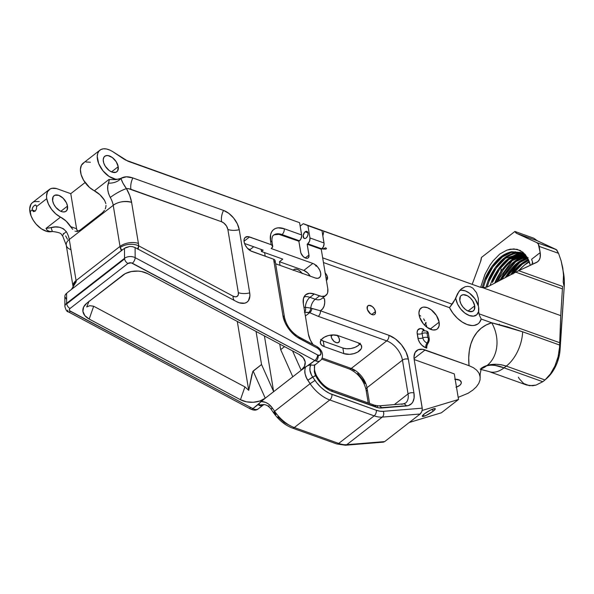 <?xml version="1.0" encoding="UTF-8"?>
<svg xmlns="http://www.w3.org/2000/svg" width="594" height="594" viewBox="0 0 594 594"><rect width="100%" height="100%" fill="white"/><g stroke="black" fill="none" stroke-linecap="round" stroke-linejoin="round"><path stroke-width="0.89" d="M520.968 252.472L527.272 257.343L520.968 252.472L511.471 251.708L501.269 256.63L491.877 266.468L484.704 279.715L482.128 287.637L484.704 279.715C485.84 276.358 488.231 271.941 491.877 266.468C495.797 261.405 498.923 258.123 501.269 256.63C503.534 254.64 506.934 253.007 511.471 251.708L520.968 252.472M485.744 280.086L483.241 287.719L485.744 280.086L492.916 266.84L502.309 257.002L511.761 252.257L520.752 252.383L512.511 252.079C507.974 253.378 504.573 255.012 502.309 257.002C499.962 258.494 496.836 261.776 492.916 266.84C489.27 272.312 486.88 276.73 485.744 280.086M514.805 252.903L521.859 252.881L513.379 253.259L504.603 257.818L495.21 267.656L488.03 280.91L485.825 287.459L488.03 280.91C489.174 277.554 491.565 273.136 495.21 267.656C499.123 262.6 502.257 259.318 504.603 257.818C506.868 255.836 510.268 254.195 514.805 252.903M522.401 253.014L523.566 253.378M489.07 281.281L487.087 287.051L489.07 281.281L496.25 268.035L505.643 258.19L522.356 253.141L515.844 253.274C511.308 254.566 507.907 256.207 505.643 258.19C503.296 259.689 500.163 262.971 496.25 268.035C492.604 273.507 490.213 277.925 489.07 281.281M524.079 253.571L522.898 253.252M518.139 254.098L523.418 253.787L507.929 259.014L498.544 268.852L491.364 282.098L490.117 285.521L491.364 282.098C492.508 278.742 494.899 274.331 498.544 268.852C502.457 263.788 505.591 260.514 507.929 259.014C510.194 257.031 513.595 255.39 518.139 254.098M519.178 254.47C514.634 255.762 511.234 257.402 508.969 259.385C506.63 260.885 503.497 264.159 499.584 269.223C495.938 274.703 493.54 279.121 492.404 282.477L499.584 269.223L508.969 259.385L523.886 254.106M494.698 283.293C495.834 279.937 498.225 275.519 501.878 270.047C505.791 264.983 508.917 261.702 511.263 260.209C513.528 258.219 516.929 256.586 521.465 255.286L524.896 254.9L511.263 260.209L501.937 269.958L494.78 283.086M502.91 270.418L496.294 282.298L512.303 260.58L525.348 255.286L522.505 255.658C517.968 256.957 514.567 258.59 512.303 260.58C509.956 262.073 506.831 265.355 502.91 270.418M524.799 256.482L526.299 256.229L514.597 261.397L499.769 280.487L505.204 271.235C509.117 266.179 512.251 262.897 514.597 261.397C516.862 259.415 520.262 257.774 524.799 256.482M506.244 271.614L501.41 279.626L515.637 261.776L525.839 256.853C521.302 258.145 517.901 259.786 515.637 261.776C513.29 263.268 510.157 266.55 506.244 271.614M527.539 257.811L517.931 262.593L505.204 277.65L508.538 272.431C512.451 267.367 515.585 264.092 517.931 262.593C520.188 260.61 523.596 258.969 528.133 257.677M509.578 272.802L507.009 276.707L518.963 262.964L527.843 258.375L518.963 262.964C516.624 264.464 513.491 267.738 509.578 272.802M521.257 263.788L528.504 259.727L521.257 263.788L511.872 273.626C515.785 268.562 518.911 265.28 521.257 263.788M513.335 273.411L522.297 264.159L528.786 260.395L522.297 264.159C519.95 265.652 516.825 268.933 512.912 273.997M524.599 264.976L527.257 263.164A39.197 23.314 -70.3 0 0 518.733 270.678A39.197 23.314 109.7 0 1 522.638 266.676A39.197 23.314 109.7 0 1 527.257 263.164L529.38 261.939L524.591 264.976L518.332 270.864L524.599 264.976M325.185 272.988A5.495 3.222 -127.9 0 1 327.494 277.257L326.076 278.363L327.494 277.257A5.495 3.222 -127.9 0 1 326.707 280.101A5.495 3.222 -127.9 0 1 326.396 280.301M99.97 150.133A17.612 10.336 -127.9 0 1 109.571 150L106.356 148.953L103.393 148.804L100.876 149.547L98.938 151.151L97.698 153.512L97.238 156.497L98.686 163.595L102.948 170.797L109.029 176.425L115.526 179.173L118.444 179.232L120.909 178.393A17.612 10.336 -127.9 0 1 102.198 169.825A17.612 10.336 -127.9 0 1 99.97 150.133L83.13 163.216A17.612 10.336 52.1 0 0 81.92 176.864A17.612 10.336 52.1 0 0 94.394 190.8L108.947 179.492L115.86 179.64L120.909 178.393A17.612 10.336 52.1 0 0 121.042 178.311L126.366 176.804L132.848 177.948L223.507 210.41L228.794 213.343L233.635 218.035L237.303 223.782L239.241 229.7L249.695 292.887L249.903 295.916L248.411 300.735L246.777 302.301L244.654 303.192L239.352 302.829L236.427 301.581L135.105 247.564L135.15 257.662L317.604 354.952A4.403 2.584 52.1 0 0 318.198 355.212L320.292 355.064L320.968 353.088L319.869 350.319L317.582 348.218A4.403 2.161 -61.9 0 0 316.84 346.517A4.403 2.161 118.1 0 1 317.582 348.218A4.403 2.584 -127.9 0 1 320.968 353.088A4.403 2.584 -127.9 0 1 318.198 355.212A4.403 2.621 109.7 0 1 315.986 361.026A4.403 2.621 -70.3 0 0 318.198 355.212A4.403 2.584 -127.9 0 1 317.604 354.952A4.403 2.161 118.1 0 1 314.805 360.506A8.806 5.168 52.1 0 0 315.986 361.026A8.806 5.168 52.1 0 0 320.181 360.721A8.806 5.168 -127.9 0 1 315.986 361.026A8.806 5.168 -127.9 0 1 314.805 360.506L301.188 370.262L304.462 366.364L305.182 361.961L303.222 357.722L298.901 354.291L147.646 273.641L141.602 271.547L138.224 271.109L131.378 271.525L125.304 273.604L86.917 303.096L83.635 306.994L82.922 311.397L84.875 315.637L89.197 319.067L240.459 399.717L246.495 401.819L253.326 402.264L259.92 400.987L265.258 398.195L252.896 408.627A4.403 2.161 -61.9 0 1 250.809 409.14C253.98 410.565 256.467 410.461 258.271 408.843L263.157 405.049A8.806 5.168 -127.9 0 1 258.917 405.338L259.103 403.801L252.896 408.627A8.806 5.168 52.1 0 0 258.271 408.843A8.806 5.168 -127.9 0 1 252.896 408.627A4.403 2.161 118.1 0 1 250.809 409.14A4.403 2.161 118.1 0 1 250.067 407.447M123.025 249.354L68.058 292.077L124.495 248.299L124.532 258.316L66.632 303.319A4.403 2.584 -127.9 0 0 66.684 303.935L124.584 258.925A4.403 2.584 -127.9 0 1 124.532 258.316L66.632 303.319A4.403 2.584 52.1 0 0 66.684 303.935A4.403 2.584 -127.9 0 0 70.033 308.494A3.133 2.02 -0.2 0 0 70.434 311.338A4.403 2.161 118.1 0 1 68.355 311.85A4.403 2.161 -61.9 0 0 70.434 311.338L252.896 408.627L69.669 310.729L69.32 309.578L70.033 308.494L127.933 263.484A4.403 2.584 -127.9 0 1 124.584 258.925L66.684 303.935A4.403 2.584 52.1 0 0 70.033 308.494L127.933 263.484L131.274 262.845L314.805 360.506L308.598 365.332L311.056 364.813A8.806 5.168 52.1 0 0 315.295 364.516A8.806 5.168 52.1 0 1 311.056 364.813L307.692 365.652L305.427 366.966L304.848 370.211L305.049 373.671L306.029 377.108L310.098 383.702L274.621 411.278L272.267 407.87L268.577 404.054L265.637 402.405L261.018 401.485L265.258 398.195A17.612 11.345 -0.2 0 1 240.459 399.717L89.197 319.067A17.612 11.345 -0.2 0 1 85.046 304.863A17.612 11.345 -0.2 0 1 86.917 303.096L122.847 275.171A17.612 11.345 -0.2 0 1 147.646 273.641L298.901 354.291A17.612 11.345 -0.2 0 1 303.007 357.469A17.612 11.345 -0.2 0 1 301.188 370.262L273.656 391.669L261.538 364.516L252.792 371.51L248.715 390.347L244.921 386.887L93.666 306.237L89.783 305.687L86.724 306.957L89.107 301.069L86.724 306.957L89.783 305.687L93.666 306.237L89.197 319.067L93.666 306.237L244.921 386.887L240.459 399.717L244.921 386.887L248.715 390.347L237.303 321.451L248.715 390.347L251.901 374.524L253.141 371.042L265.258 398.195L253.141 371.042L261.538 364.516L256.059 331.452L261.538 364.516L273.656 391.669L265.258 398.195L273.656 391.669L264.419 335.914L273.656 391.669L292.79 376.789L280.672 349.636L292.79 376.789L301.188 370.262L292.545 350.906L301.188 370.262L305.427 366.966C304.744 370.166 304.618 372.401 305.049 373.671L306.801 378.742L310.098 383.702L274.621 411.278A29.938 17.568 52.1 0 0 294.305 427.531L329.781 399.955L374.175 415.852L338.691 443.428L294.305 427.531L329.781 399.955A29.938 17.568 -127.9 0 1 310.098 383.702A29.938 17.568 52.1 0 0 329.781 399.955L374.175 415.852L338.691 443.428A29.938 17.568 52.1 0 0 346.785 444.676L382.261 417.099L420.151 414.018L420.634 413.573L421.881 411.434L422.297 408.88L414.211 359.712L413.996 356.972L415.124 352.45L418.131 349.762L422.579 349.309L469.037 365.689L468.725 357.788L469.371 350.43L470.953 343.703L473.455 337.726L476.834 332.573L481.043 328.319L486.018 325.044L491.691 322.78L481.199 319.023A22.906 13.447 -127.9 0 1 467.211 324.569A22.906 13.447 -127.9 0 1 449.517 307.677L455.026 299.443A8.806 4.834 170.6 0 0 455.954 299.138A14.969 8.784 52.1 0 0 465.845 313.758A14.969 8.784 52.1 0 0 477.754 313.573A14.969 8.784 52.1 0 0 478.608 307.254A14.969 8.784 52.1 0 0 478.356 306.021L475.059 298.953L469.453 293.139L465.243 290.852L461.3 290.221L459.6 290.563M314.634 365.08L314.404 372.186L315.459 375.519L316.394 375.467C314.597 371.48 313.996 368.087 314.605 365.28L320.181 360.721C323.233 358.635 324.398 351.061 316.84 346.517L298.945 336.976A4.403 2.161 118.1 0 1 299.688 338.677A4.403 2.161 -61.9 0 0 298.945 336.976C291.246 332.239 286.434 325.698 284.496 317.344A4.403 2.421 170.6 0 0 282.967 315.874A4.403 2.421 -9.4 0 1 284.496 317.344L275.111 260.677A4.403 2.421 170.6 0 0 273.582 259.207L282.967 315.874A22.008 12.919 52.1 0 0 299.688 338.677L317.582 348.218L296.748 336.85L291.216 331.905L286.702 325.75L284.994 322.438L282.967 315.874L273.582 259.207L250.646 250.861L246.904 247.653L245.07 244.78L244.104 241.825A8.806 5.168 -127.9 0 1 245.367 237.258A8.806 5.168 -127.9 0 1 249.562 236.947L244.03 241.253L249.562 236.947L271.183 244.691L248.285 236.62L245.203 237.385L244.149 239.226L244.104 241.825A8.806 5.168 -127.9 0 0 251.967 251.47L273.582 259.207L274.963 260.239L275.104 261.174M49.955 231.556L47.253 230.368L45.983 228.43L60.536 217.122A17.612 10.336 -127.9 0 1 46.748 198.671L36.62 206.541L36.434 209.103L35.143 211.197L33.316 211.531L32.202 209.972L29.908 211.761A17.612 10.336 52.1 0 0 51.671 231.578M523.789 265.652L529.209 261.457A42.018 24.993 -70.3 0 0 524.242 265.236L524.168 265.303M523.433 265.986A42.018 24.993 -70.3 0 0 519.319 270.404L521.265 268.176M474.717 305.858A9.823 5.769 -127.9 0 1 473.314 310.952A9.823 5.769 -127.9 0 1 465.533 309.548A9.823 5.769 -127.9 0 1 459.845 300.534A9.823 5.769 -127.9 0 1 461.256 295.441A9.823 5.769 -127.9 0 1 469.037 296.844A9.823 5.769 -127.9 0 1 474.717 305.858L468.027 311.056L474.717 305.858L474.212 309.912L472.527 311.412L468.621 311.293L465.674 309.66L462.971 307.039L460.929 303.838L459.845 300.534L460.357 296.48L461.078 295.582L463.201 294.691L467.419 295.767L470.3 297.936L472.72 300.906L474.717 305.858M306.133 238.023A3.75 2.228 109.7 0 1 304.358 238.461A3.75 2.228 109.7 0 1 303.2 235.528A3.75 2.228 109.7 0 1 305.108 231.838L307.982 232.87L305.108 231.838A3.75 2.228 109.7 0 1 306.883 231.4A3.75 2.228 109.7 0 1 308.041 234.333A3.75 2.228 109.7 0 1 306.133 238.023L307.38 236.471L308.034 234.392L307.87 232.499L306.526 231.326L304.648 232.261L303.207 235.469L303.913 238.201L305.175 238.506L306.133 238.023M433.197 411.189A7.499 1.337 -30.3 0 1 426.485 415.258A7.499 1.337 -30.3 0 1 422.312 416.312A7.499 1.337 -30.3 0 1 424.383 413.855A7.499 1.337 -30.3 0 1 431.096 409.793A7.499 1.337 -30.3 0 1 435.268 408.739A7.499 1.337 -30.3 0 1 433.197 411.189L432.113 409.34L433.197 411.189L435.12 409.348L434.905 408.568L430.331 410.164L424.383 413.855L422.356 416.364L426.046 415.458L433.197 411.189M439.129 322.148A13.239 7.774 -127.9 0 1 437.236 329.009A13.239 7.774 -127.9 0 1 426.744 327.123A13.239 7.774 -127.9 0 1 419.089 314.969A13.239 7.774 -127.9 0 1 420.983 308.1A13.239 7.774 -127.9 0 1 431.474 309.994A13.239 7.774 -127.9 0 1 439.129 322.148L430.115 329.158L439.129 322.148L439.063 326.054L437.474 328.816L436.182 329.625L432.84 329.967L426.945 327.272L423.299 323.737L419.631 317.166L418.926 312.912L419.772 309.511L422.037 307.484L423.604 307.098L427.301 307.64L431.274 309.845L436.442 315.473L439.129 322.148M375.453 311.583A5.495 3.222 -127.9 0 1 374.666 314.426A5.495 3.222 -127.9 0 1 370.314 313.647A5.495 3.222 -127.9 0 1 367.137 308.605A5.495 3.222 -127.9 0 1 367.924 305.754A5.495 3.222 -127.9 0 1 372.275 306.541A5.495 3.222 -127.9 0 1 375.453 311.583L371.71 314.486L375.453 311.583L375.17 313.847L374.227 314.686L372.839 314.827L370.396 313.706L367.359 309.511L367.419 306.341L369.008 305.338L372.193 306.474L374.331 308.813L375.453 311.583M333.761 341.119A5.495 3.222 52.1 0 0 331.964 338.803L333.969 341.513M337.251 335.365A5.495 3.222 -127.9 0 1 338.691 342.389A5.495 3.222 -127.9 0 1 336.07 342.582A5.495 3.222 -127.9 0 1 331.17 335.031M331.118 336.211L332.788 334.912L331.118 336.211M455.175 379.224A7.499 4.121 -9.4 0 1 458.687 379.744A7.499 4.121 -9.4 0 1 461.293 382.246A7.499 4.121 -9.4 0 1 456.474 387.073M562.815 268.169L563.506 275.364L562.815 268.169L561.13 260.848L558.538 253.334L556.288 249.584L537.407 240.808L533.843 238.231L514.924 231.452L516.78 233.42A8.806 5.235 109.7 0 1 514.924 231.452L481.43 257.462A8.806 5.235 109.7 0 1 480.576 261.56L472.185 284.348L480.576 261.56L481.43 257.462L514.924 231.452L533.843 238.231L537.407 240.808L556.778 250.007L558.538 253.334L561.13 260.848L563.736 274.168A49.302 29.329 -70.3 0 1 564.211 286.902L564.3 280.034L563.647 273.582M517.062 256.103L511.909 259.051L517.062 256.103M520.522 253.749L521.51 253.007L520.522 253.749M500.816 271.577L501.202 268.948L500.816 271.577M498.611 281.088L499.457 278.089L498.611 281.088M526.269 256.771A49.302 29.329 -70.3 0 0 522.913 259.504L526.269 256.771M519.379 262.986L520.322 261.991A49.302 29.329 -70.3 0 0 510.751 274.755M563.179 282.046L564.211 286.902L563.179 282.046L563.506 275.364L563.179 282.046M367.478 390.978A4.225 2.324 -9.4 0 1 366.008 389.567A4.225 2.324 -9.4 0 1 366.981 387.734L402.457 360.157L366.981 387.734L369.579 403.437L366.981 387.734A17.612 10.336 52.1 0 0 351.247 368.443L386.731 340.867A4.225 2.517 -70.3 0 0 388.855 335.283L320.374 310.759L310.759 308.093A4.225 2.599 105 0 1 308.813 312.407L304.403 312.214L309.682 312.689L305.383 316.038L309.682 312.689L318.243 316.342A4.225 2.517 -70.3 0 0 320.374 310.759A22.008 12.919 -127.9 0 0 324.48 298.708A8.806 4.834 -9.4 0 1 322.794 297.832A8.806 4.834 170.6 0 0 324.48 298.708L324.725 302.665L324.094 306.103L322.616 308.85L320.374 310.759L388.855 335.283L395.404 338.914L401.41 344.735L405.962 351.863L408.36 359.199L413.951 392.983L414.1 398.01L412.778 402.064L411.597 403.616L408.323 405.598L378.831 407.863L330.212 390.614L325.876 387.934L321.777 384.288L315.459 375.519A17.612 10.336 -127.9 0 1 312.652 376.997L316.765 382.796L320.73 387.147L325.096 390.755L329.648 393.428L376.299 410.268L379.9 411.204L383.249 411.338L422.23 408.167L414.211 359.712A17.612 10.336 -127.9 0 1 416.728 350.579A17.612 10.336 -127.9 0 1 425.133 349.963L469.037 365.689A83.115 48.782 52.1 0 1 491.691 322.78L522.653 331.801A31.697 18.852 109.7 0 1 506.296 366.104C499.25 363.892 492.827 363.684 487.043 365.488A31.697 24.993 -106.2 0 0 491.691 322.78A31.697 24.993 73.8 0 1 487.043 365.488A51.418 30.183 -127.9 0 0 481.177 368.354A51.418 30.183 -127.9 0 1 487.043 365.488L496.19 364.278L501.217 364.753L506.296 366.104L504.046 367.857L542.76 381.719L545.01 379.967L506.296 366.104A31.697 18.852 -70.3 0 0 522.653 331.801L559.697 345.069L559.548 347.312L560.743 315.629L559.815 342.745L478.972 313.795L559.815 342.745L559.697 345.069L522.653 331.801L507.076 326.759L491.691 322.78L481.199 319.023L479.365 315.147L478.549 310.833L479.365 315.147L481.199 319.023L479.306 322.661L477.873 323.968L474.19 325.43L472.015 325.549L467.211 324.569L462.154 322.022L457.261 318.132L452.925 313.216L449.517 307.677L323.455 262.541L449.517 307.677L452.947 303.103L455.813 297.95A14.969 8.784 52.1 0 0 455.954 299.138A8.806 4.834 -9.4 0 1 455.026 299.443L457.551 293.681L460.64 289.508L465.176 286.724L467.797 286.345L470.426 286.828L472.861 288.164L476.559 292.783L478.341 298.47L478.356 306.021A14.969 8.784 52.1 0 0 459.682 290.533M137.697 248.938L138.684 245.827A26.344 15.459 52.1 0 0 138.409 243.429L131.608 202.361C121.295 199.391 112.994 205.123 113.224 205.331L113.224 205.331C112.036 206.207 119.29 199.302 131.608 202.361A30.784 18.065 52.1 0 0 126.44 188.64A13.172 2.383 149.8 0 0 110.261 197.483A17.612 10.336 -127.9 0 1 113.224 205.331A13.172 7.232 -9.4 0 1 131.608 202.361L138.409 243.429A26.344 15.459 -127.9 0 1 138.684 245.827L233.019 296.124L235.306 296.844L237.154 296.413L238.231 294.921L238.328 292.649L227.866 229.462L226.433 225.913L223.686 222.921L221.577 221.748L128.586 188.692L126.44 188.64L129.744 195.552L131.608 202.361A13.172 7.232 170.6 0 0 113.224 205.331L69.275 239.493A17.612 10.336 52.1 0 0 66.32 231.638L63.343 228.69L59.415 227.257L55.287 227.005L45.983 228.43L60.536 217.122L55.784 213.885L51.567 209.333L48.426 204.039L46.748 198.671A17.612 10.336 -127.9 0 1 49.272 189.538A17.612 10.336 -127.9 0 1 56.489 188.558L70.768 193.666L56.489 188.558L52.005 188.313L50.141 188.974L47.483 191.728L46.532 196.079L46.748 198.671L36.62 206.541L36.434 209.103L35.143 211.197L33.316 211.531L32.202 209.972L35.284 211.078L32.202 209.972L32.232 208.761L33.353 206.37L35.039 205.049L36.063 205.279L36.62 206.541L35.766 205.078M33.754 211.642L33.316 211.531M499.383 324.153L499.368 324.695M67.508 206.103A9.823 5.769 -127.9 0 1 66.105 211.197A9.823 5.769 -127.9 0 1 58.323 209.793A9.823 5.769 -127.9 0 1 52.636 200.779A9.823 5.769 -127.9 0 1 54.047 195.686A9.823 5.769 -127.9 0 1 61.828 197.089A9.823 5.769 -127.9 0 1 67.508 206.103L60.818 211.301L67.508 206.103L66.431 202.799L63.09 198.188L58.732 195.337L54.826 195.226L53.148 196.725L52.636 200.779L53.72 204.084L55.762 207.284L59.942 210.87L62.838 211.902L65.325 211.657L67.003 210.157L67.508 206.103M118.213 166.699A9.823 5.769 -127.9 0 1 116.803 171.792A9.823 5.769 -127.9 0 1 109.021 170.389A9.823 5.769 -127.9 0 1 103.341 161.375A9.823 5.769 -127.9 0 1 104.744 156.274A9.823 5.769 -127.9 0 1 112.526 157.685A9.823 5.769 -127.9 0 1 118.213 166.699L111.516 171.896L118.213 166.699L117.701 170.745L116.023 172.253L112.118 172.134L109.17 170.5L105.338 166.32L103.742 163.001L103.222 159.845L103.846 157.321L105.524 155.821L108.011 155.569L112.377 157.566L116.209 161.746L118.213 166.699M382.581 441.981L384.674 441.594L420.151 414.018L421.881 411.434L422.297 408.88L422.23 408.167L383.249 411.338A25.713 15.088 -127.9 0 1 376.299 410.268L331.905 394.371A25.713 15.088 -127.9 0 1 315.006 380.412L311.598 375.356L310.001 370.418L310.016 366.654L311.056 364.813C309.029 368.213 309.556 372.275 312.652 376.997L307.744 380.286L315.459 375.519L316.661 377.554A21.837 12.816 52.1 0 0 332.38 391.535L375.772 407.076A21.837 12.816 52.1 0 0 381.667 407.989L406.311 405.977A21.837 12.816 52.1 0 0 413.951 392.983L408.36 359.199A21.837 12.816 52.1 0 0 388.855 335.283A4.225 2.517 109.7 0 1 386.731 340.867A17.612 10.336 -127.9 0 1 402.457 360.157L408.048 393.933L394.342 404.596L408.048 393.933A17.612 10.336 -127.9 0 1 405.531 403.066L403.259 403.868A4.225 3.193 -94.7 0 1 406.311 405.977A4.225 3.193 85.3 0 0 403.311 403.861A4.225 3.193 85.3 0 0 401.886 404.417M369.743 313.157A5.495 3.222 52.1 0 0 367.938 310.84L369.943 313.55M420.678 316.023A13.239 7.774 52.1 0 0 419.126 315.191L420.678 316.023M423.633 318.859L424.732 320.708L423.633 318.859M425.616 322.728L425.987 323.782M426.848 327.004L426.306 324.844L426.848 327.004M293.339 270.114A7.187 4.217 -127.9 0 1 293.837 269.594A7.187 4.217 -127.9 0 1 301.96 273.203M424.985 324.688A9.823 5.769 -127.9 0 1 425.735 323.173M49.272 189.538L32.432 202.628A17.612 10.336 52.1 0 0 29.908 211.761L32.202 209.972L32.395 208.13L33.353 206.37L35.425 205.004M532.046 264.404L532.276 262.778L532.046 264.404M532.135 261.041L531.623 259.259L532.135 261.041M426.796 331.214L428.333 333.234A4.403 2.621 -70.3 0 0 427.004 331.274L426.069 330.94A4.403 2.621 109.7 0 1 427.405 332.9A4.403 2.621 -70.3 0 0 426.084 330.947A4.403 2.621 109.7 0 0 425.037 330.917A4.7 2.755 52.1 0 0 423.485 330.761A4.7 2.755 52.1 0 0 422.126 333.516L422.846 337.867A4.7 2.755 52.1 0 0 427.041 343.013A4.403 2.621 -70.3 0 0 425.801 347.802A8.806 5.168 -127.9 0 1 417.938 338.157A4.403 2.421 170.6 0 0 422.846 337.867A4.403 2.421 -9.4 0 1 427.754 337.585L429.217 338.565L428.333 333.234L427.034 333.227L427.754 337.585L427.034 333.227L428.333 333.234L429.269 339.738L427.977 343.347A4.403 2.621 -70.3 0 0 426.737 348.136L425.801 347.802A4.403 2.621 109.7 0 1 427.041 343.013L427.977 343.347L426.893 345.701L426.737 348.136L425.801 347.802L421.896 345.255L419.728 342.589L418.302 339.62L417.114 332.432L417.671 330.167L420.218 328.571L423.611 329.262A4.403 2.621 -70.3 0 0 424.19 330.665M426.069 330.94L423.47 330.761A4.7 2.755 52.1 0 0 422.126 333.516L422.846 337.867A4.403 2.421 -9.4 0 1 417.938 338.157L417.218 333.798A4.403 2.421 170.6 0 0 422.126 333.516A4.403 2.421 -9.4 0 1 417.218 333.798A8.806 5.168 -127.9 0 1 422.676 328.928A4.403 2.621 -70.3 0 0 423.685 330.724A4.403 2.621 109.7 0 1 422.676 328.928L423.611 329.262L424.443 330.932M325.022 272.824L326.381 274.487L327.494 277.257L327.212 279.522L326.269 280.361M530.368 265.355L527.472 257.692L522.95 252.22L517.129 249.324L510.432 249.168L506.905 250.126L499.762 254.054L493.094 260.863L490.095 264.976L484.971 274.331L480.65 287.348L484.971 274.331L490.095 264.976L493.094 260.863L499.762 254.054L506.905 250.126L513.847 248.901L520.173 250.43L525.4 254.655L529.15 261.293L530.368 265.355M531.623 259.259L540.184 252.606L539.152 246.391L558.538 253.334L539.152 246.391A8.806 5.235 109.7 0 0 536.738 242.582L556.288 249.584L536.738 242.582L516.78 233.42L537.407 240.808L516.78 233.42L536.738 242.582L538.29 243.993L540.184 252.606L531.623 259.259L532.781 262.8M505.501 257.165L515.31 251.708L505.501 257.165M508.835 258.36L518.644 252.903L508.835 258.36M519.832 252.569L520.708 252.368L519.832 252.569M512.162 259.548L521.97 254.098L512.162 259.548M515.495 260.744L525.304 255.286L515.495 260.744M518.829 261.939L527.034 257.046L518.829 261.939M522.156 263.127L528.252 259.177L522.156 263.127M272.713 246.161L272.082 242.382A4.403 2.421 170.6 0 0 270.552 240.912L270.671 234.422L271.696 231.838L273.307 229.833L275.46 228.475L278.066 227.829L284.207 228.735A22.008 12.919 52.1 0 0 270.552 240.912L271.183 244.691A4.403 2.421 -9.4 0 1 272.713 246.161A4.403 2.421 -9.4 0 1 271.696 248.069L272.713 246.176L271.183 244.691L270.552 240.912A4.403 2.421 -9.4 0 1 272.082 242.382C271.54 238.328 272.572 235.387 273.596 235.165A17.612 10.336 -127.9 0 1 281.994 234.548L299.428 240.793L298.864 241.231L300.883 252.97L303.126 256.489L305.568 258.078L307.098 258.301L308.286 257.803L309.043 255.895L307.18 244.208L321.25 249.242L321.814 248.812L307.744 243.77L307.18 244.208L307.744 243.77A4.403 2.621 109.7 0 0 309.957 237.949L309.556 241.157L307.744 243.77L321.814 248.812A4.403 2.621 -70.3 0 0 324.027 242.991L309.957 237.949L307.922 225.668L322 230.71L322.104 231.363L322 230.71L320.589 230.012L322.668 230.65L303.282 223.708L322.668 230.65L303.282 223.708L300.178 226.121L303.282 223.708L307.922 225.668L309.957 237.949L324.027 242.991L322.104 231.363L324.094 243.74L323.277 246.978L321.25 249.242L327.769 288.587L321.25 249.242L307.18 244.208L308.977 255.034L305.234 257.945L308.977 255.034A5.495 3.222 -127.9 0 1 308.189 257.885A5.495 3.222 -127.9 0 1 303.838 257.098A5.495 3.222 -127.9 0 1 300.661 252.056L298.864 241.231L281.43 234.986A17.612 10.336 52.1 0 0 273.366 235.358M274.925 261.657L274.584 262.14M275.623 263.773L315.221 277.955L275.623 263.773M244.535 243.481L263.172 250.156L261.464 251.485L282.789 259.118L279.455 261.709L303.816 270.433L312.823 263.432L271.139 248.507L312.823 263.432A8.806 5.168 -127.9 0 1 319.787 270.27A8.806 5.168 -127.9 0 1 319.423 277.643A8.806 5.168 -127.9 0 1 315.221 277.955L317.686 278.311L319.587 277.509L320.641 275.675L320.686 273.077L319.721 270.122L317.887 267.248L314.144 264.04L312.823 263.432L303.816 270.433L279.455 261.709L280.056 265.362L279.455 261.709L282.789 259.118L261.464 251.485L261.122 249.421L261.464 251.485L263.172 250.156L244.535 243.481M273.574 235.179A17.612 10.336 -127.9 0 1 281.994 234.548A4.403 2.621 -70.3 0 0 284.207 228.735A4.403 2.621 109.7 0 1 281.994 234.548L281.43 234.986L281.994 234.548L299.428 240.793L300.891 238.966L301.707 235.721L299.606 222.691L125.661 160.105L299.606 222.691L128.705 161.494L299.606 222.691L301.641 234.972L284.207 228.735L301.641 234.972A4.403 2.621 -70.3 0 1 299.428 240.793L298.864 241.231L278.883 234.333L274.435 234.786M323.879 231.237L322.854 235.892L323.879 231.237L322.668 230.65L479.967 287.132L323.879 231.237M67.478 239.323L65.652 235.885M536.464 262.466L517.27 271.376L487.926 286.664L485.402 287.555L479.967 287.132L482.707 287.689L560.743 315.629L482.707 287.689L485.402 287.555L487.926 286.664L515.733 272.156L562.421 288.877L562.637 286.434L518.688 270.693L562.637 286.434L562.421 288.877L515.733 272.156L537.54 261.828L539.211 259.972L540.176 257.41L540.184 252.606A17.612 10.336 -127.9 0 1 537.659 261.739A17.612 10.336 -127.9 0 1 536.464 262.466M110.016 150.163L112.37 151.396L110.016 150.163M85.083 182.544L70.768 193.666L76.574 228.742A8.806 5.235 -70.3 0 0 77.621 231.408L76.574 228.742L70.701 226.641L76.574 228.742L70.768 193.666L85.083 182.544M253.69 246.762L250.126 249.532L247.869 248.723L250.126 249.532L250.312 250.668L250.126 249.532L253.69 246.762M291.023 426.15L284.214 422.527L277.799 416.825M275.883 414.575L274.116 412.191M365.08 383.635L363.038 379.974L357.655 373.381M354.521 370.693L351.254 368.555M305.843 294.631L305.865 294.609A17.612 10.336 -127.9 0 0 303.348 303.742L308.368 334.058A17.612 10.336 -127.9 0 0 313.008 344.475L310.298 339.976L308.368 334.058L303.348 303.742L303.445 298.552L305.554 294.876L309.355 293.28L314.271 294L321.488 296.384L324.821 296.05L327.086 294.037L327.695 292.486L327.769 288.587A13.209 7.752 -127.9 0 1 325.876 295.433A13.209 7.752 -127.9 0 1 319.572 295.894L315.251 299.257A13.209 7.752 52.1 0 0 321.554 298.797L321.376 298.931M322.676 257.833L452.108 304.18L322.676 257.833M546.97 378.222L551.002 373.864L555.494 366.595L557.254 362.518L559.57 353.994L564.211 286.902L560.075 349.762L559.548 347.312L560.075 349.762A28.178 16.758 -70.3 0 1 547.022 378.17L545.448 379.588M560.743 315.629L562.421 288.877L560.743 315.629M72.758 229.373L66.045 221.042L60.536 217.122A17.612 10.336 -127.9 0 1 70.701 226.641L72.758 229.373M75.015 231.125L75.386 231.274M77.406 231.452L76.203 231.482L79.782 230.331L77.406 231.452M102.383 212.763L79.782 230.331L102.383 212.763L104.485 210.402L102.383 212.763M105.279 208.873L105.814 207.187L105.279 208.873M106.029 205.398L105.814 207.187L106.029 205.398M138.268 248.671L138.684 245.827L233.019 296.124A7.046 4.136 52.1 0 0 238.328 292.649L227.866 229.462A7.046 4.136 52.1 0 0 221.577 221.748L130.91 189.286A15.845 9.304 52.1 0 0 126.44 188.64L122.943 183.138L120.909 178.393L115.86 179.64L108.947 179.492L94.394 190.8A17.612 10.336 52.1 0 1 104.559 200.319L105.88 203.623L104.559 200.319L99.911 194.728L89.553 187.489L83.546 180.16L81.133 174.636L80.398 169.439L81.43 165.243L84.096 162.6M310.202 276.151L307.722 272.98L303.816 270.433A8.806 5.168 52.1 0 1 310.202 276.151M293.184 270.359L294.409 269.26L297.267 269.342L299.421 270.537L302.22 273.596M320.597 339.449L323.247 341.008L342.864 348.032L346.584 348.752L350.802 348.537L354.885 347.408L358.204 345.545L360.261 343.228M85.944 161.984L90.347 162.236M264.605 252.613L265.206 256.207L264.605 252.613M279.752 344.082L280.672 349.636L279.752 344.082M284.533 346.636L280.672 349.636L284.533 346.636M331.192 334.942L331.385 337.474L332.907 340.206L334.422 341.669L336.865 342.79L338.788 342.307L339.545 340.399L338.877 337.696L337.006 335.113M321.154 339.917A10.989 6.037 170.6 0 0 323.247 341.008L324.168 346.577A10.989 6.037 -9.4 0 1 320.352 342.916A10.989 6.037 -9.4 0 1 326.165 336.293A10.989 6.037 -9.4 0 1 338.216 335.662L357.833 342.686A10.989 6.037 -9.4 0 1 361.649 346.347A10.989 6.037 -9.4 0 1 355.836 352.97A10.989 6.037 -9.4 0 1 343.785 353.601L324.168 346.577L323.247 341.008L342.864 348.032L343.785 353.601L342.864 348.032A10.989 6.037 170.6 0 0 359.927 343.77M425.928 322.445L424.621 325.215A15.429 8.472 170.6 0 0 425.757 323.106M305.865 294.609A17.612 10.336 -127.9 0 1 314.271 294L319.572 295.894L315.251 299.257L309.949 297.356L314.271 294L309.949 297.356A17.612 10.336 52.1 0 0 304.091 296.792A17.612 10.336 -127.9 0 1 309.949 297.356L315.251 299.257A13.209 7.752 52.1 0 0 321.569 298.789M321.651 359.058L349.25 368.933C357.907 372.98 363.491 379.856 366.008 389.567A4.225 2.324 170.6 0 1 366.981 387.734A17.612 10.336 52.1 0 0 351.247 368.443L322.148 358.019L351.247 368.443A4.225 2.517 109.7 0 1 349.242 368.933A4.225 2.517 -70.3 0 0 351.247 368.443L386.731 340.867A17.612 10.336 -127.9 0 1 402.457 360.157A4.225 2.324 -9.4 0 1 408.36 359.199A4.225 2.324 170.6 0 0 402.457 360.157L408.048 393.933A4.225 2.324 -9.4 0 1 413.951 392.983A4.225 2.324 170.6 0 0 408.048 393.933A17.612 10.336 -127.9 0 1 405.576 403.029M318.243 316.342L386.731 340.867L318.243 316.342L309.682 312.689A4.225 2.591 -68.8 0 0 311.932 308.472L310.759 308.093A8.806 5.235 109.7 0 1 315.251 299.257A8.806 5.235 -70.3 0 0 310.759 308.093L305.398 307.284A8.806 5.235 109.7 0 1 309.949 297.356A8.806 5.235 -70.3 0 0 305.398 307.284L303.95 307.41L305.398 307.284A4.225 2.985 80.9 0 1 304.7 311.924A4.225 2.985 -99.1 0 0 305.398 307.284L310.759 308.093A4.225 2.599 -75 0 1 308.813 312.407L309.682 312.689A4.225 2.591 111.2 0 0 311.932 308.472L320.374 310.759A4.225 2.517 109.7 0 1 318.243 316.342M357.833 342.686L338.216 335.662L332.417 334.927L328.185 335.61L324.406 337.132L321.666 339.263L320.827 340.459L320.344 342.872L321.525 345.025L324.168 346.577L343.785 353.601L349.591 354.336L353.824 353.653L357.595 352.131L361.182 348.804L361.627 347.587L361.271 345.263L357.833 342.686M458.523 399.472L441.416 412.771L409.236 422.497L441.416 412.771L458.523 399.472L454.291 373.901L458.523 399.472L422.148 410.469L458.523 399.472M425.133 349.963L414.063 358.568L425.133 349.963M454.291 373.901L414.181 359.541L454.291 373.901M480.234 377.257L479.002 373.136L476.715 370.188L473.351 367.679L469.037 365.689L473.351 367.679L476.715 370.188L479.002 373.136L480.13 376.388L480.063 379.856L478.801 383.368L476.373 386.828L472.883 390.065L468.072 393.273L458.174 397.356L468.072 393.273L472.883 390.065L476.373 386.828L478.801 383.368L480.063 379.856L480.152 374.257L481.281 368.169M455.947 387.229L459.57 385.506L460.974 383.924L461.3 382.276L459.704 380.212L454.729 379.239M384.674 441.594L346.785 444.676L382.261 417.099A29.938 17.568 -127.9 0 1 374.175 415.852A29.938 17.568 52.1 0 0 382.261 417.099L420.151 414.018L384.674 441.594L346.785 444.676A4.225 3.193 85.3 0 1 345.411 445.233L383.412 442.136L384.674 441.594M455.813 297.95A14.969 8.784 52.1 0 0 455.954 299.138L457.603 304.173L460.721 309.051L464.835 313.045L469.327 315.533L473.507 316.149L476.737 314.79L478.534 311.664L478.608 307.254A14.969 8.784 52.1 0 0 478.356 306.021L478.341 298.47L476.559 292.783L472.861 288.164L470.426 286.828L467.797 286.345L465.176 286.724L461.753 288.536L458.91 291.513L455.813 297.95M545.448 379.581L550.497 373.826L554.989 365.845L558.1 356.734L559.548 347.312L558.1 356.734L554.989 365.845L550.497 373.826L545.01 379.967L506.296 366.104L504.046 367.857L494.787 365.377L490.644 365.132L486.679 365.77A51.418 30.183 52.1 0 0 481.162 368.391M545.01 379.967L542.76 381.719L536.011 385.098L529.454 385.706L523.678 383.516L519.186 378.69L518.406 377.168M125.549 247.661L129.603 246.48L132.529 246.659L135.105 247.564L132.529 246.659L129.603 246.48L124.495 248.299L124.532 258.316A7.536 4.856 -0.2 0 1 135.15 257.662L135.105 247.564L236.427 301.581A17.612 10.336 -127.9 0 0 241.283 303.274A17.612 10.336 -127.9 0 0 249.695 292.887A13.209 7.254 -9.4 0 1 238.328 292.649A13.209 7.254 170.6 0 0 249.695 292.887L239.241 229.7A13.209 7.254 -9.4 0 1 227.866 229.462A13.209 7.254 170.6 0 0 239.241 229.7A17.612 10.336 -127.9 0 0 223.507 210.41A13.209 7.856 -70.3 0 0 221.577 221.748A13.209 7.856 109.7 0 1 223.507 210.41L132.848 177.948A13.209 7.856 -70.3 0 0 130.91 189.286A13.209 7.856 109.7 0 1 132.848 177.948A26.411 15.503 -127.9 0 0 121.042 178.311A17.612 10.336 52.1 0 1 120.909 178.393L121.02 178.43A13.172 9.2 -3.2 0 1 108.39 183.138L108.39 183.138C106.935 187.199 107.559 191.988 110.261 197.483A13.172 2.383 -30.2 0 1 126.44 188.64C123.604 184.719 121.8 181.319 121.02 178.43A13.209 10.67 58.3 0 1 121.042 178.311A13.209 10.67 -121.7 0 0 121.02 178.43A13.172 9.2 176.8 0 1 108.39 183.138L109.229 180.346L108.947 179.492L109.222 180.346L107.752 186.241L107.759 189.701L108.546 193.54L110.261 197.483A17.612 10.336 -127.9 0 1 113.224 205.331L120.018 246.399L76.077 280.561L69.275 239.493L113.224 205.331L120.018 246.399A13.172 7.729 -127.9 0 1 120.159 247.601L121.926 250.215M424.962 324.792L426.136 322.742M263.342 404.893A8.806 5.168 -127.9 0 1 258.917 405.338L264.011 404.559M259.6 404.945L264.085 404.566C266.647 404.878 268.956 406.378 270.99 409.073L272.267 407.87L270.99 409.073L273.344 412.488L274.621 411.278L273.337 412.488C278.645 420.032 284.972 425.215 292.3 428.029A4.225 2.517 -70.3 0 0 294.305 427.531A4.225 2.517 109.7 0 1 292.3 428.029L336.694 443.926A4.225 2.517 -70.3 0 0 338.691 443.428A4.225 2.517 109.7 0 1 336.687 443.926L345.411 445.233M268.302 405.821L269.052 406.259M325.675 247.802L322.601 249.012L325.861 249.138L326.537 248.507L325.675 247.802M377.249 406.422A4.225 3.193 85.3 0 1 378.623 405.873A4.225 3.193 85.3 0 1 381.667 407.989A4.225 3.193 -94.7 0 0 378.668 405.873M372.49 405.687A4.225 2.517 109.7 0 1 374.495 405.197A4.225 2.517 109.7 0 1 375.772 407.076A4.225 2.517 -70.3 0 0 374.495 405.197L378.623 405.873L403.259 403.868M317.597 377.509A4.225 0.728 149.4 0 0 316.661 377.554A4.225 0.728 -30.6 0 1 317.597 377.502C321.436 383.605 325.935 387.659 331.103 389.657A4.225 2.517 109.7 0 1 332.38 391.535A4.225 2.517 -70.3 0 0 331.103 389.657L374.495 405.197M317.597 377.502L316.394 375.467A4.225 0.728 149.4 0 0 315.459 375.519L314.33 371.703L314.59 365.392M383.249 411.338A4.225 3.193 85.3 0 1 382.261 417.099A4.225 3.193 -94.7 0 0 383.249 411.338M376.299 410.268A4.225 2.517 109.7 0 1 374.175 415.852A4.225 2.517 -70.3 0 0 376.299 410.268M331.905 394.371A4.225 2.517 109.7 0 1 329.781 399.955A4.225 2.517 -70.3 0 0 331.905 394.371M315.006 380.412L310.098 383.702L315.006 380.412M345.359 445.233A4.225 3.193 -94.7 0 0 346.785 444.676A29.938 17.568 -127.9 0 1 338.691 443.428L294.305 427.531A29.938 17.568 -127.9 0 1 274.621 411.278L272.267 407.87C269.179 403.69 265.429 401.559 261.018 401.485L259.422 403.178L258.917 405.338M271.77 408.776L270.99 409.073M52.02 231.474L47.06 231.474L41.431 228.883L36.123 224.146L33.219 220.188L31.088 215.949L29.7 208.865L31.007 204.188L32.47 202.599L34.393 201.604L39.278 201.552M127.777 161.13L112.37 151.396L124.027 159.17L128.245 161.323M63.291 233.449L63.796 233.858M233.019 296.124A13.209 6.475 -61.9 0 0 234.281 300.438A13.209 6.475 118.1 0 1 233.019 296.124M489.092 371.592A31.697 18.852 -70.3 0 0 504.046 367.857A31.697 18.852 109.7 0 1 489.033 371.562L526.663 385.038L532.669 385.751L536.011 385.098L542.76 381.719L504.046 367.857C497.468 365.243 491.684 364.545 486.679 365.77A31.697 24.993 73.8 0 1 482.387 368.339M480.152 369.171A31.697 24.993 -106.2 0 0 486.679 365.77A51.418 30.183 52.1 0 0 481.734 368.005M64.85 296.361L64.887 306.437A7.536 4.856 -0.2 0 1 66.632 303.319L66.595 293.302L65.763 294.134L68.058 292.077M73.166 287.14A13.172 8.071 -3.7 0 1 76.218 281.756L71.429 289.464L76.218 281.756A13.172 7.729 52.1 0 0 76.077 280.561L120.018 246.399A13.172 7.729 -127.9 0 1 120.159 247.601L121.228 250.326M64.895 295.864L65.192 294.98L64.895 295.864M65.221 294.928L65.763 294.134M64.887 306.459A7.536 4.856 179.8 0 1 66.632 303.319L66.595 293.302M51.374 231.578L49.265 231.408L47.253 230.368L45.983 228.43L51.24 227.554A13.172 2.235 88.8 0 0 52.911 231.534A13.172 2.235 -91.2 0 1 51.24 227.554C57.232 225.817 62.259 227.183 66.32 231.638A13.172 2.383 149.8 0 0 62.682 235.952A13.172 2.383 -30.2 0 1 66.32 231.638A17.612 10.336 52.1 0 1 69.275 239.493A13.172 7.232 170.6 0 0 66.253 245.211A13.172 7.232 -9.4 0 1 69.275 239.493L76.077 280.561A13.172 7.232 170.6 0 0 73.047 286.278A13.172 7.232 -9.4 0 1 76.077 280.561A13.172 7.729 52.1 0 1 76.218 281.756A13.172 8.071 176.3 0 0 73.166 286.954M66.528 299.383L64.88 296.777M70.827 249.606A13.172 7.232 -9.4 0 1 66.253 245.211L73.181 287.37M137.311 248.908L137.734 248.938M138.684 245.827A13.172 8.071 176.3 0 0 120.159 247.601A13.172 8.071 -3.7 0 1 138.684 245.827M138.409 243.429A13.172 7.232 170.6 0 0 120.018 246.399A13.172 7.232 -9.4 0 1 138.409 243.429M132.343 263.216L314.805 360.506A4.403 2.161 -61.9 0 0 317.604 354.952L135.15 257.662A4.403 2.161 118.1 0 1 132.343 263.216A4.403 2.161 -61.9 0 0 135.15 257.662A7.536 4.856 179.8 0 0 124.532 258.316A4.403 2.584 52.1 0 0 124.584 258.925A4.403 2.584 52.1 0 0 127.933 263.484A3.133 2.02 -0.2 0 1 132.343 263.216M64.887 306.437C65.845 310.09 67.003 311.895 68.355 311.85A4.403 2.161 118.1 0 1 67.612 310.157M422.126 333.516A4.403 2.421 -9.4 0 1 427.034 333.227A4.403 2.421 170.6 0 0 422.126 333.516M427.754 337.585A4.403 2.421 170.6 0 0 422.846 337.867A4.7 2.755 52.1 0 0 427.041 343.013A4.403 2.621 -70.3 0 0 428.281 338.231L427.754 337.585M427.041 343.013L427.977 343.347A4.403 2.621 -70.3 0 0 429.217 338.565L428.281 338.231A4.403 2.621 109.7 0 1 427.041 343.013M316.617 265.377L315.77 266.03M273.596 235.165L273.032 235.603M325.876 295.433L321.554 298.797M263.157 405.049L264.07 404.566M368.221 402.947L366.008 389.567M489.033 371.562L480.798 369.401M71.102 289.716L73.181 287.362M66.253 245.211L62.689 235.967C60.714 234.355 62.942 232.952 52.925 231.534L50.995 231.608M250.809 409.14L68.355 311.85"/></g></svg>
